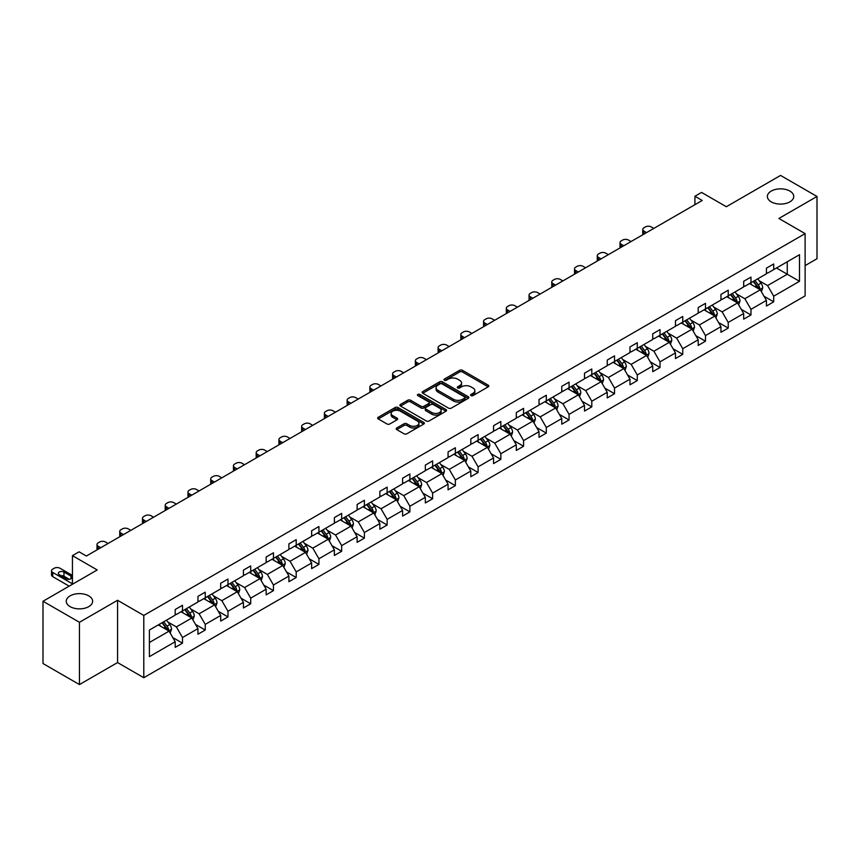 <?xml version="1.0" encoding="UTF-8"?>
<svg xmlns="http://www.w3.org/2000/svg" width="860" height="860" viewBox="0 0 860 860"><rect width="100%" height="100%" fill="white"/><g stroke="black" fill="none" stroke-linecap="round" stroke-linejoin="round"><path stroke-width="1.29" d="M88.773 595.872A13.19 7.622 0 0 0 74.39 594.217A13.19 7.622 0 0 0 66.252 601.258A13.19 7.622 0 0 0 70.111 606.644A13.19 7.622 0 0 0 84.484 608.289A13.19 7.622 0 0 0 92.633 601.258A13.19 7.622 0 0 0 88.773 595.872M789.888 191.081A13.19 7.622 0 0 0 775.516 189.436A13.19 7.622 0 0 0 767.367 196.467A13.19 7.622 0 0 0 771.226 201.853A13.19 7.622 0 0 0 785.61 203.508A13.19 7.622 0 0 0 793.748 196.467A13.19 7.622 0 0 0 789.888 191.081M471 395.6A1.419 0.817 0 0 0 473 395.6L488.2 386.828A2.021 1.172 0 0 0 488.802 386A2.021 1.172 0 0 0 488.2 385.173L462.454 370.305A2.021 1.172 0 0 0 459.595 370.305L444.383 379.088A1.419 0.817 0 0 0 443.975 379.658A1.419 0.817 0 0 0 444.383 380.238A1.419 0.817 0 0 0 446.394 380.238L448.361 379.11A6.471 3.741 0 0 1 457.52 379.11L459.659 380.346A6.471 3.741 0 0 1 461.562 382.99A6.471 3.741 0 0 1 459.659 385.635L457.692 386.763A1.419 0.817 0 0 0 457.284 387.344A1.419 0.817 0 0 0 457.692 387.925A1.419 0.817 0 0 0 459.702 387.925L461.669 386.785A6.471 3.741 0 0 1 470.818 386.785L472.968 388.021A6.471 3.741 0 0 1 474.86 390.666A6.471 3.741 0 0 1 472.968 393.31L471 394.45A1.419 0.817 0 0 0 470.581 395.03A1.419 0.817 0 0 0 471 395.6L471 394.45M805.121 265.6L817 258.742L817 196.467L780.558 175.429L726.334 206.733L701.556 192.425L694.923 196.263L694.923 204.669M79.443 684.571L117.562 662.566L117.562 600.291L79.443 622.296L79.443 684.571L43 663.533L43 601.258L97.223 569.954L72.444 555.646L72.444 584.252M79.443 622.296L43 601.258M396.783 427.968A2.021 1.172 0 0 0 396.191 428.796A2.021 1.172 0 0 0 396.783 429.613L404.006 433.784A2.021 1.172 0 0 0 406.866 433.784L423.754 424.044A2.021 1.172 0 0 0 424.346 423.217A2.021 1.172 0 0 0 423.754 422.389L397.997 407.522A2.021 1.172 0 0 0 395.138 407.522L378.25 417.272A2.021 1.172 0 0 0 377.658 418.089A2.021 1.172 0 0 0 378.25 418.917L386.978 423.958A2.021 1.172 0 0 0 389.838 423.958L397.062 419.787A2.021 1.172 0 0 0 397.653 418.96A2.021 1.172 0 0 0 397.062 418.132L392.74 415.638A5.407 3.128 0 0 1 391.149 413.423A5.407 3.128 0 0 1 394.493 410.542A5.407 3.128 0 0 1 400.394 411.22L417.347 421.002A5.407 3.128 0 0 1 418.927 423.217A5.407 3.128 0 0 1 415.595 426.098A5.407 3.128 0 0 1 409.693 425.421L406.866 423.797A2.021 1.172 0 0 0 404.006 423.797L396.783 427.968L396.783 429.613L404.006 425.474L404.006 423.797M72.444 555.646L79.077 551.819L86.365 556.022L702.212 200.466L694.923 196.263M117.562 600.291L143.792 615.438L805.121 233.619L805.121 295.894L143.792 677.712L143.792 615.438M817 196.467L778.88 218.472L805.121 233.619M448.501 408.102A2.021 1.172 0 0 0 451.36 408.102L468.248 398.352A2.021 1.172 0 0 0 468.84 397.524A2.021 1.172 0 0 0 468.248 396.696L442.491 381.829A2.021 1.172 0 0 0 439.632 381.829L422.744 391.579A2.021 1.172 0 0 0 422.152 392.407A2.021 1.172 0 0 0 422.744 393.224L448.501 408.102M418.379 395.912A1.419 0.817 0 0 1 419.82 396.105L419.82 394.428L445.996 409.543A2.021 1.172 0 0 1 446.587 410.37A2.021 1.172 0 0 1 445.996 411.198L429.118 420.948A2.021 1.172 0 0 1 426.248 420.948L400.502 406.07L400.502 404.426A2.021 1.172 0 0 0 399.911 405.254A2.021 1.172 0 0 0 400.502 406.07M400.502 404.426L407.726 400.255A2.021 1.172 0 0 1 410.585 400.255L421.035 406.285A2.021 1.172 0 0 0 423.894 406.285L428.688 403.512A2.021 1.172 0 0 0 429.28 402.684A2.021 1.172 0 0 0 428.688 401.856L417.81 395.579A1.419 0.817 0 0 1 417.401 395.009A1.419 0.817 0 0 1 418.272 394.245A1.419 0.817 0 0 1 419.82 394.428M149.403 630.036L175.203 615.136L175.203 609.504L182.492 605.3L182.492 610.933L197.95 602.011L197.95 596.378L205.239 592.164L205.239 597.808L220.687 588.885L220.687 583.241L227.975 579.038L227.975 584.682L243.423 575.759L243.423 570.115L250.712 565.912L250.712 571.545L266.159 562.634L266.159 556.99L273.448 552.787L273.448 558.419L288.906 549.497L288.906 543.864L296.195 539.65L296.195 545.294L311.642 536.371L311.642 530.738L318.931 526.524L318.931 532.168L334.379 523.245L334.379 517.602L341.667 513.399L341.667 519.031L357.115 510.12L357.115 504.476L364.404 500.273L364.404 505.906L379.862 496.983L379.862 491.35L387.15 487.136L387.15 492.78L402.598 483.858L402.598 478.224L409.887 474.01L409.887 479.654L425.334 470.732L425.334 465.088L432.623 460.885L432.623 466.529L448.071 457.606L448.071 451.962L455.359 447.759L455.359 453.392L470.818 444.469L470.818 438.837L478.106 434.633L478.106 440.266L493.554 431.344L493.554 425.711L500.842 421.497L500.842 427.14L516.29 418.218L516.29 412.574L523.579 408.371L523.579 414.015L539.026 405.092L539.026 399.448L546.315 395.245L546.315 400.878L561.774 391.966L561.774 386.323L569.062 382.119L569.062 387.752L584.51 378.83L584.51 373.197L591.798 368.983L591.798 374.627L607.246 365.704L607.246 360.071L614.534 355.857L614.534 361.501L629.982 352.579L629.982 346.935L637.271 342.731L637.271 348.364L652.729 339.453L652.729 333.809L660.018 329.606L660.018 335.239L675.466 326.316L675.466 320.683L682.754 316.469L682.754 322.113L698.202 313.19L698.202 307.558L705.49 303.344L705.49 308.987L720.938 300.065L720.938 294.421L728.226 290.218L728.226 295.862L743.685 286.939L743.685 281.295L750.974 277.092L750.974 282.725L766.421 273.802L766.421 268.169L773.71 263.966L773.71 269.599L799.51 254.7L799.51 281.295L773.71 296.195L773.71 301.828L766.421 306.042L766.421 300.398L750.974 309.32L750.974 314.964L743.685 319.167L743.685 313.535L728.226 322.446L728.226 328.09L720.938 332.293L720.938 326.66L705.49 335.583L705.49 341.216L698.202 345.419L698.202 339.786L682.754 348.708L682.754 354.341L675.466 358.555L675.466 352.912L660.018 361.834L660.018 367.478L652.729 371.681L652.729 366.037L637.271 374.96L637.271 380.604L629.982 384.807L629.982 379.174L614.534 388.086L614.534 393.729L607.246 397.933L607.246 392.3L591.798 401.222L591.798 406.855L584.51 411.069L584.51 405.425L569.062 414.348L569.062 419.981L561.774 424.195L561.774 418.551L546.315 427.474L546.315 433.117L539.026 437.321L539.026 431.688L523.579 440.599L523.579 446.243L516.29 450.446L516.29 444.813L500.842 453.736L500.842 459.369L493.554 463.583L493.554 457.939L478.106 466.862L478.106 472.495L470.818 476.709L470.818 471.065L455.359 479.987L455.359 485.631L448.071 489.834L448.071 484.202L432.623 493.113L432.623 498.757L425.334 502.96L425.334 497.327L409.887 506.25L409.887 511.883L402.598 516.086L402.598 510.453L387.15 519.375L387.15 525.009L379.862 529.222L379.862 523.579L364.404 532.501L364.404 538.145L357.115 542.348L357.115 536.704L341.667 545.627L341.667 551.271L334.379 555.474L334.379 549.841L318.931 558.753L318.931 564.396L311.642 568.6L311.642 562.967L296.195 571.889L296.195 577.522L288.906 581.736L288.906 576.092L273.448 585.015L273.448 590.648L266.159 594.862L266.159 589.218L250.712 598.141L250.712 603.784L243.423 607.988L243.423 602.355L227.975 611.266L227.975 616.91L220.687 621.113L220.687 615.48L205.239 624.403L205.239 630.036L197.95 634.25L197.95 628.606L182.492 637.529L182.492 643.162L175.203 647.376L175.203 641.732L149.403 656.632L149.403 630.036M181.041 611.772L191.823 618.007L176.375 626.918L167.936 622.049M176.375 626.918L182.492 637.529M191.823 618.007L197.95 628.606M175.203 613.793L176.375 614.47L182.492 610.933M203.777 598.646L214.559 604.87L199.111 613.793L190.673 608.923M199.111 613.793L205.239 624.403M214.559 604.87L220.687 615.48M197.95 600.667L199.111 601.344L205.239 597.808M226.513 585.52L237.306 591.745L221.848 600.667L213.409 595.797M221.848 600.667L227.975 611.266M237.306 591.745L243.423 602.355M220.687 587.541L221.848 588.208L227.975 584.682M249.25 572.394L260.043 578.619L244.595 587.541L236.156 582.671M244.595 587.541L250.712 598.141M260.043 578.619L266.159 589.218M243.423 574.416L244.595 575.082L250.712 571.545M271.997 559.258L282.779 565.493L267.331 574.416L258.892 569.535M267.331 574.416L273.448 585.015M282.779 565.493L288.906 576.092M266.159 561.279L267.331 561.956L273.448 558.419M294.733 546.132L305.515 552.367L290.067 561.279L281.629 556.409M290.067 561.279L296.195 571.889M305.515 552.367L311.642 562.967M288.906 548.153L290.067 548.831L296.195 545.294M317.469 533.006L328.262 539.231L312.803 548.153L304.365 543.284M312.803 548.153L318.931 558.753M328.262 539.231L334.379 549.841M311.642 535.027L312.803 535.694L318.931 532.168M340.205 519.881L350.998 526.105L335.55 535.027L327.112 530.158M335.55 535.027L341.667 545.627M350.998 526.105L357.115 536.704M334.379 521.902L335.55 522.568L341.667 519.031M362.952 506.744L373.735 512.979L358.287 521.902L349.848 517.032M358.287 521.902L364.404 532.501M373.735 512.979L379.862 523.579M357.115 508.765L358.287 509.442L364.404 505.906M385.688 493.618L396.471 499.853L381.023 508.765L372.584 503.895M381.023 508.765L387.15 519.375M396.471 499.853L402.598 510.453M379.862 495.639L381.023 496.317L387.15 492.78M408.425 480.493L419.218 486.717L403.759 495.639L395.331 490.77M403.759 495.639L409.887 506.25M419.218 486.717L425.334 497.327M402.598 482.514L403.759 483.191L409.887 479.654M431.161 467.367L441.954 473.591L426.506 482.514L418.067 477.644M426.506 482.514L432.623 493.113M441.954 473.591L448.071 484.202M425.334 469.388L426.506 470.054L432.623 466.529M453.908 454.241L464.69 460.465L449.242 469.388L440.804 464.518M449.242 469.388L455.359 479.987M464.69 460.465L470.818 471.065M448.071 456.252L449.242 456.929L455.359 453.392M476.644 441.105L487.426 447.34L471.979 456.252L463.54 451.382M471.979 456.252L478.106 466.862M487.426 447.34L493.554 457.939M470.818 443.126L471.979 443.803L478.106 440.266M499.38 427.979L510.173 434.203L494.715 443.126L486.287 438.256M494.715 443.126L500.842 453.736M510.173 434.203L516.29 444.813M493.554 430L494.715 430.677L500.842 427.14M522.117 414.853L532.91 421.077L517.462 430L509.023 425.13M517.462 430L523.579 440.599M532.91 421.077L539.026 431.688M516.29 416.874L517.462 417.541L523.579 414.015M544.864 401.727L555.646 407.952L540.198 416.874L531.76 412.004M540.198 416.874L546.315 427.474M555.646 407.952L561.774 418.551M539.026 403.748L540.198 404.415L546.315 400.878M567.6 388.591L578.382 394.826L562.934 403.748L554.496 398.868M562.934 403.748L569.062 414.348M578.382 394.826L584.51 405.425M561.774 390.612L562.934 391.289L569.062 387.752M590.336 375.465L601.129 381.7L585.671 390.612L577.243 385.742M585.671 390.612L591.798 401.222M601.129 381.7L607.246 392.3M584.51 377.486L585.671 378.163L591.798 374.627M613.072 362.339L623.865 368.564L608.418 377.486L599.979 372.616M608.418 377.486L614.534 388.086M623.865 368.564L629.982 379.174M607.246 364.361L608.418 365.027L614.534 361.501M635.82 349.214L646.602 355.438L631.154 364.361L622.715 359.491M631.154 364.361L637.271 374.96M646.602 355.438L652.729 366.037M629.982 351.235L631.154 351.901L637.271 348.364M658.556 336.077L669.338 342.312L653.89 351.235L645.451 346.365M653.89 351.235L660.018 361.834M669.338 342.312L675.466 352.912M652.729 338.098L653.89 338.775L660.018 335.239M681.292 322.952L692.085 329.187L676.626 338.098L668.198 333.228M676.626 338.098L682.754 348.708M692.085 329.187L698.202 339.786M675.466 324.973L676.626 325.65L682.754 322.113M704.039 309.826L714.821 316.05L699.374 324.973L690.935 320.103M699.374 324.973L705.49 335.583M714.821 316.05L720.938 326.66M698.202 311.847L699.374 312.524L705.49 308.987M726.775 296.7L737.558 302.924L722.11 311.847L713.671 306.977M722.11 311.847L728.226 322.446M737.558 302.924L743.685 313.535M720.938 298.721L722.11 299.387L728.226 295.862M749.511 283.574L760.294 289.798L744.846 298.721L736.407 293.851M744.846 298.721L750.974 309.32M760.294 289.798L766.421 300.398M743.685 285.584L744.846 286.262L750.974 282.725M776.472 267.998L787.265 274.232L767.582 285.584L759.154 280.715M767.582 285.584L773.71 296.195M799.51 281.295L787.265 274.232L787.265 261.773L799.51 254.7M117.562 662.566L143.792 677.712M766.421 272.459L767.582 273.136L773.71 269.599M149.403 642.495L169.087 631.133L158.294 624.908M169.087 631.133L175.203 641.732M764.013 296.238L773.71 301.828M741.277 309.363L750.974 314.964M718.541 322.489L728.226 328.09M695.794 335.615L705.49 341.216M673.058 348.752L682.754 354.341M650.321 361.877L660.018 367.478M627.585 375.003L637.271 380.604M604.838 388.129L614.534 393.729M582.102 401.265L591.798 406.855M559.365 414.391L569.062 419.981M536.629 427.517L546.315 433.117M513.882 440.642L523.579 446.243M491.146 453.779L500.842 459.369M468.41 466.905L478.106 472.495M445.673 480.031L455.359 485.631M422.926 493.156L432.623 498.757M400.19 506.282L409.887 511.883M377.454 519.418L387.15 525.009M354.718 532.544L364.404 538.145M331.971 545.67L341.667 551.271M309.235 558.796L318.931 564.396M286.498 571.932L296.195 577.522M263.762 585.058L273.448 590.648M241.015 598.184L250.712 603.784M218.279 611.309L227.975 616.91M195.542 624.446L205.239 630.036M172.806 637.572L182.492 643.162M471.57 395.804L472.968 394.998A6.471 3.741 0 0 0 474.86 392.353L474.86 390.666M461.562 382.99L461.562 384.667A6.471 3.741 0 0 1 459.659 387.312L458.262 388.118M488.179 386.839L462.454 371.993A2.021 1.172 0 0 0 459.595 371.993L444.953 380.442M468.216 398.363L442.491 383.517A2.021 1.172 0 0 0 439.632 383.517L422.776 393.246M464.669 398.105A1.419 0.817 0 0 0 465.088 397.524A1.419 0.817 0 0 0 464.669 396.944L442.062 383.893A1.419 0.817 0 0 0 440.062 383.893L437.987 385.097A6.471 3.741 0 0 0 436.084 387.742A6.471 3.741 0 0 0 437.987 390.375L453.435 399.298A6.471 3.741 0 0 0 462.594 399.298L464.669 398.105L464.669 399.782A1.419 0.817 0 0 0 465.088 399.212L465.088 397.524M436.084 387.742L436.084 389.419A6.471 3.741 0 0 0 437.987 392.063L437.987 390.375M464.669 399.782L462.594 400.986A6.471 3.741 0 0 1 453.435 400.986L437.987 392.063M400.523 406.092L407.726 401.932L407.726 400.255M429.28 402.684L429.28 404.372A2.021 1.172 0 0 1 428.688 405.2L423.894 407.962A2.021 1.172 0 0 1 421.035 407.962L410.585 401.932A2.021 1.172 0 0 0 407.726 401.932M419.82 396.105L445.974 411.209M431.87 412.542A5.407 3.128 0 0 0 437.772 413.219A5.407 3.128 0 0 0 441.105 410.327A5.407 3.128 0 0 0 439.524 408.124L433.548 404.673A2.021 1.172 0 0 0 430.688 404.673L425.894 407.436A2.021 1.172 0 0 0 425.302 408.263A2.021 1.172 0 0 0 425.894 409.091L431.87 412.542L431.87 414.219A5.407 3.128 0 0 0 437.772 414.896A5.407 3.128 0 0 0 441.105 412.015L441.105 410.327M425.302 408.263L425.302 409.951A2.021 1.172 0 0 0 425.894 410.768L425.894 409.091M431.87 414.219L425.894 410.768M418.927 423.217L418.927 424.894A5.407 3.128 0 0 1 415.595 427.785A5.407 3.128 0 0 1 409.693 427.108L406.866 425.474A2.021 1.172 0 0 0 404.006 425.474M391.149 413.423L391.149 415.111A5.407 3.128 0 0 0 392.74 417.315L392.74 415.638M397.062 418.132L397.062 419.787L392.74 417.315M423.722 424.055L397.997 409.199A2.021 1.172 0 0 0 395.138 409.199L378.282 418.938M761.401 291.712L762.745 287.842A5.461 3.15 -120 0 0 761.003 283.198L757.735 278.823M646.526 232.608L643.946 231.125A4.128 2.376 -0 0 1 642.742 229.437A4.128 2.376 -0 0 1 643.946 227.76L645.409 226.922A4.128 2.376 -0 0 1 651.235 226.922L653.815 228.405M751.866 284.929L750.447 283.037M643.087 234.597A4.128 2.376 180 0 1 642.742 233.651L642.742 229.437M759.487 289.336L759.799 288.079A5.461 3.15 -120 0 0 758.23 284.789L754.962 280.425M753.596 281.209L757.198 286.025A2.784 1.602 60 0 1 757.703 286.864L759.799 288.079M753.209 281.435L756.488 285.8A5.461 3.15 60 0 1 757.843 288.379M738.665 304.848L740.008 300.968A5.461 3.15 -120 0 0 738.267 296.324L734.988 291.948M623.79 245.745L621.21 244.251A4.128 2.376 -0 0 1 620.006 242.574A4.128 2.376 -0 0 1 621.21 240.886L622.672 240.048A4.128 2.376 -0 0 1 628.499 240.048L631.079 241.531M729.119 298.054L727.7 296.162M620.35 247.734A4.128 2.376 180 0 1 620.006 246.777L620.006 242.574M736.751 302.462L737.063 301.204A5.461 3.15 -120 0 0 735.493 297.925L732.226 293.55M730.85 294.346L734.451 299.151A2.784 1.602 60 0 1 734.956 299.989L737.063 301.204M730.473 294.561L733.741 298.925A5.461 3.15 60 0 1 735.106 301.505M715.928 317.974L717.272 314.104A5.461 3.15 -120 0 0 715.52 309.45L712.252 305.085M601.054 258.871L598.474 257.376A4.128 2.376 -0 0 1 597.27 255.7A4.128 2.376 -0 0 1 598.474 254.012L599.925 253.173A4.128 2.376 -0 0 1 605.762 253.173L608.342 254.667M706.383 311.18L704.963 309.288M597.614 260.859A4.128 2.376 180 0 1 597.27 259.903L597.27 255.7M714.015 315.588L714.316 314.33A5.461 3.15 -120 0 0 712.757 311.051L709.478 306.676M708.113 307.471L711.714 312.277A2.784 1.602 60 0 1 712.22 313.126L714.316 314.33M707.737 307.687L711.005 312.062A5.461 3.15 60 0 1 712.37 314.642M693.192 331.1L694.525 327.23A5.461 3.15 -120 0 0 692.784 322.575L689.516 318.211M578.318 271.997L575.738 270.513A4.128 2.376 -0 0 1 574.523 268.825A4.128 2.376 -0 0 1 575.738 267.137L577.189 266.299A4.128 2.376 -0 0 1 583.026 266.299L585.606 267.793M683.646 324.306L682.227 322.414M574.867 273.985A4.128 2.376 180 0 1 574.523 273.028L574.523 268.825M691.279 328.713L691.58 327.466A5.461 3.15 -120 0 0 690.021 324.177L686.742 319.812M685.377 320.597L688.978 325.402A2.784 1.602 60 0 1 689.483 326.252L691.58 327.466M684.99 320.823L688.269 325.188A5.461 3.15 60 0 1 689.634 327.767M670.445 344.226L671.789 340.356A5.461 3.15 -120 0 0 670.047 335.701L666.779 331.337M555.571 285.122L552.991 283.639A4.128 2.376 -0 0 1 551.787 281.951A4.128 2.376 -0 0 1 552.991 280.274L554.453 279.425A4.128 2.376 -0 0 1 560.279 279.425L562.859 280.919M660.91 337.442L659.491 335.55M552.131 287.111A4.128 2.376 180 0 1 551.787 286.165L551.787 281.951M668.532 341.839L668.843 340.592A5.461 3.15 -120 0 0 667.274 337.303L664.006 332.938M662.641 333.723L666.242 338.539A2.784 1.602 60 0 1 666.747 339.377L668.843 340.592M662.254 333.949L665.533 338.313A5.461 3.15 60 0 1 666.887 340.893M647.709 357.362L649.053 353.481A5.461 3.15 -120 0 0 647.311 348.837L644.033 344.462M532.835 298.259L530.255 296.764A4.128 2.376 -0 0 1 529.05 295.087A4.128 2.376 -0 0 1 530.255 293.4L531.716 292.561A4.128 2.376 -0 0 1 537.543 292.561L540.123 294.045M638.163 350.568L636.744 348.676M529.394 300.248A4.128 2.376 180 0 1 529.05 299.291L529.05 295.087M645.795 354.976L646.107 353.718A5.461 3.15 -120 0 0 644.538 350.428L641.27 346.064M639.894 346.86L643.495 351.665A2.784 1.602 60 0 1 644 352.503L646.107 353.718M639.517 347.075L642.786 351.439A5.461 3.15 60 0 1 644.151 354.019M624.973 370.488L626.317 366.618A5.461 3.15 -120 0 0 624.564 361.963L621.296 357.599M510.098 311.385L507.518 309.89A4.128 2.376 -0 0 1 506.314 308.213A4.128 2.376 -0 0 1 507.518 306.525L508.969 305.687A4.128 2.376 -0 0 1 514.807 305.687L517.387 307.171M615.427 363.694L614.008 361.802M506.658 313.373A4.128 2.376 180 0 1 506.314 312.416L506.314 308.213M623.059 368.101L623.36 366.844A5.461 3.15 -120 0 0 621.801 363.565L618.523 359.19M617.158 359.985L620.759 364.79A2.784 1.602 60 0 1 621.264 365.64L623.36 366.844M616.781 360.2L620.049 364.575A5.461 3.15 60 0 1 621.414 367.156M602.236 383.614L603.57 379.744A5.461 3.15 -120 0 0 601.828 375.089L598.56 370.724M487.362 324.51L484.782 323.027A4.128 2.376 -0 0 1 483.567 321.339A4.128 2.376 -0 0 1 484.782 319.651L486.233 318.813A4.128 2.376 -0 0 1 492.07 318.813L494.65 320.307M592.691 376.82L591.271 374.928M483.911 326.499A4.128 2.376 180 0 1 483.567 325.542L483.567 321.339M600.323 381.227L600.624 379.98A5.461 3.15 -120 0 0 599.065 376.691L595.787 372.326M594.421 373.111L598.022 377.916A2.784 1.602 60 0 1 598.528 378.765L600.624 379.98M594.034 373.326L597.313 377.701A5.461 3.15 60 0 1 598.678 380.281M579.489 396.739L580.833 392.869A5.461 3.15 -120 0 0 579.092 388.215L575.824 383.85M464.615 337.636L462.035 336.152A4.128 2.376 -0 0 1 460.831 334.465A4.128 2.376 -0 0 1 462.035 332.788L463.497 331.938A4.128 2.376 -0 0 1 469.323 331.938L471.904 333.433M569.954 389.956L568.535 388.053M461.175 339.625A4.128 2.376 180 0 1 460.831 338.679L460.831 334.465M577.576 394.353L577.888 393.106A5.461 3.15 -120 0 0 576.318 389.816L573.05 385.452M571.685 386.237L575.286 391.042A2.784 1.602 60 0 1 575.791 391.891L577.888 393.106M571.298 386.462L574.577 390.827A5.461 3.15 60 0 1 575.931 393.407M556.753 409.865L558.097 405.995A5.461 3.15 -120 0 0 556.355 401.351L553.077 396.976M441.879 350.772L439.299 349.278A4.128 2.376 -0 0 1 438.095 347.59A4.128 2.376 -0 0 1 439.299 345.913L440.761 345.075A4.128 2.376 -0 0 1 446.587 345.075L449.167 346.558M547.207 403.082L545.788 401.19M438.439 352.75A4.128 2.376 180 0 1 438.095 351.804L438.095 347.59M554.84 407.489L555.151 406.232A5.461 3.15 -120 0 0 553.582 402.942L550.314 398.578M548.938 399.363L552.539 404.178A2.784 1.602 60 0 1 553.044 405.017L555.151 406.232M548.562 399.588L551.83 403.953A5.461 3.15 60 0 1 553.195 406.533M534.017 423.002L535.361 419.132A5.461 3.15 -120 0 0 533.608 414.477L530.34 410.102M419.142 363.898L416.562 362.404A4.128 2.376 -0 0 1 415.358 360.727A4.128 2.376 -0 0 1 416.562 359.039L418.014 358.201A4.128 2.376 -0 0 1 423.851 358.201L426.431 359.684M524.471 416.208L523.052 414.316M415.702 365.887A4.128 2.376 180 0 1 415.358 364.93L415.358 360.727M532.104 420.615L532.404 419.358A5.461 3.15 -120 0 0 530.846 416.079L527.567 411.704M526.202 412.499L529.803 417.304A2.784 1.602 60 0 1 530.308 418.154L532.404 419.358M525.825 412.714L529.093 417.089A5.461 3.15 60 0 1 530.459 419.659M511.281 436.127L512.614 432.257A5.461 3.15 -120 0 0 510.872 427.603L507.604 423.238M396.406 377.024L393.826 375.53A4.128 2.376 -0 0 1 392.612 373.853A4.128 2.376 -0 0 1 393.826 372.165L395.277 371.327A4.128 2.376 -0 0 1 401.115 371.327L403.684 372.821M501.735 429.333L500.316 427.441M392.956 379.013A4.128 2.376 180 0 1 392.612 378.056L392.612 373.853M509.367 433.741L509.668 432.483A5.461 3.15 -120 0 0 508.11 429.204L504.831 424.829M503.465 425.625L507.067 430.43A2.784 1.602 60 0 1 507.572 431.279L509.668 432.483M503.079 425.84L506.357 430.215A5.461 3.15 60 0 1 507.712 432.795M488.534 449.253L489.877 445.383A5.461 3.15 -120 0 0 488.136 440.728L484.868 436.364M373.659 390.15L371.079 388.666A4.128 2.376 -0 0 1 369.875 386.978A4.128 2.376 -0 0 1 371.079 385.301L372.541 384.452A4.128 2.376 -0 0 1 378.368 384.452L380.948 385.946M478.998 442.47L477.579 440.567M370.219 392.138A4.128 2.376 180 0 1 369.875 391.192L369.875 386.978M486.62 446.867L486.932 445.62A5.461 3.15 -120 0 0 485.362 442.33L482.094 437.966M480.729 438.75L484.331 443.556A2.784 1.602 60 0 1 484.836 444.405L486.932 445.62M480.342 438.976L483.621 443.341A5.461 3.15 60 0 1 484.975 445.921M465.798 462.379L467.141 458.509A5.461 3.15 -120 0 0 465.4 453.865L462.121 449.49M350.923 403.275L348.343 401.792A4.128 2.376 -0 0 1 347.139 400.104A4.128 2.376 -0 0 1 348.343 398.427L349.805 397.589A4.128 2.376 -0 0 1 355.631 397.589L358.212 399.072M456.252 455.596L454.832 453.704M347.483 405.264A4.128 2.376 180 0 1 347.139 404.318L347.139 400.104M463.884 460.003L464.196 458.745A5.461 3.15 -120 0 0 462.626 455.456L459.358 451.091M457.982 451.876L461.583 456.692A2.784 1.602 60 0 1 462.089 457.531L464.196 458.745M457.606 452.102L460.874 456.466A5.461 3.15 60 0 1 462.239 459.046M443.061 475.515L444.405 471.635A5.461 3.15 -120 0 0 442.653 466.991L439.385 462.615M328.187 416.412L325.607 414.918A4.128 2.376 -0 0 1 324.392 413.241A4.128 2.376 -0 0 1 325.607 411.553L327.058 410.714A4.128 2.376 -0 0 1 332.895 410.714L335.475 412.198M433.515 468.721L432.096 466.829M324.747 418.401A4.128 2.376 180 0 1 324.392 417.444L324.392 413.241M441.148 473.129L441.449 471.871A5.461 3.15 -120 0 0 439.89 468.592L436.611 464.217M435.246 465.013L438.847 469.818A2.784 1.602 60 0 1 439.352 470.656L441.449 471.871M434.87 465.228L438.138 469.592A5.461 3.15 60 0 1 439.503 472.172M420.325 488.641L421.658 484.771A5.461 3.15 -120 0 0 419.916 480.116L416.648 475.752M305.45 429.538L302.87 428.043A4.128 2.376 -0 0 1 301.656 426.366A4.128 2.376 -0 0 1 302.87 424.679L304.322 423.84A4.128 2.376 -0 0 1 310.159 423.84L312.728 425.334M410.779 481.847L409.36 479.955M302 431.526A4.128 2.376 180 0 1 301.656 430.57L301.656 426.366M418.411 486.255L418.712 484.997A5.461 3.15 -120 0 0 417.154 481.718L413.875 477.343M412.51 478.138L416.111 482.944A2.784 1.602 60 0 1 416.616 483.793L418.712 484.997M412.123 478.353L415.401 482.729A5.461 3.15 60 0 1 416.756 485.309M397.578 501.767L398.922 497.897A5.461 3.15 -120 0 0 397.18 493.242L393.912 488.878M282.704 442.663L280.123 441.18A4.128 2.376 -0 0 1 278.919 439.492A4.128 2.376 -0 0 1 280.123 437.804L281.585 436.966A4.128 2.376 -0 0 1 287.412 436.966L289.992 438.46M388.043 494.973L386.624 493.081M279.263 444.652A4.128 2.376 180 0 1 278.919 443.695L278.919 439.492M395.664 499.38L395.976 498.133A5.461 3.15 -120 0 0 394.407 494.844L391.139 490.479M389.773 491.264L393.375 496.069A2.784 1.602 60 0 1 393.88 496.919L395.976 498.133M389.387 491.49L392.665 495.854A5.461 3.15 60 0 1 394.02 498.435M374.842 514.893L376.185 511.023A5.461 3.15 -120 0 0 374.444 506.368L371.165 502.003M259.967 455.789L257.387 454.306A4.128 2.376 -0 0 1 256.183 452.618A4.128 2.376 -0 0 1 257.387 450.941L258.849 450.092A4.128 2.376 -0 0 1 264.676 450.092L267.256 451.586M365.296 508.11L363.877 506.217M256.527 457.778A4.128 2.376 180 0 1 256.183 456.832L256.183 452.618M372.928 512.506L373.24 511.259A5.461 3.15 -120 0 0 371.671 507.97L368.402 503.605M367.026 504.39L370.628 509.206A2.784 1.602 60 0 1 371.133 510.044L373.24 511.259M366.65 504.616L369.918 508.98A5.461 3.15 60 0 1 371.284 511.56M352.106 528.029L353.449 524.149A5.461 3.15 -120 0 0 351.697 519.505L348.429 515.129M237.231 468.926L234.651 467.431A4.128 2.376 -0 0 1 233.436 465.754A4.128 2.376 -0 0 1 234.651 464.067L236.102 463.228A4.128 2.376 -0 0 1 241.939 463.228L244.519 464.712M342.56 521.235L341.14 519.343M233.78 470.914A4.128 2.376 180 0 1 233.436 469.958L233.436 465.754M350.192 525.643L350.493 524.385A5.461 3.15 -120 0 0 348.934 521.096L345.656 516.731M344.29 517.526L347.892 522.332A2.784 1.602 60 0 1 348.397 523.17L350.493 524.385M343.914 517.741L347.182 522.106A5.461 3.15 60 0 1 348.547 524.686M329.369 541.155L330.702 537.285A5.461 3.15 -120 0 0 328.961 532.63L325.693 528.266M214.484 482.051L211.915 480.557A4.128 2.376 -0 0 1 210.7 478.88A4.128 2.376 -0 0 1 211.915 477.192L213.366 476.354A4.128 2.376 -0 0 1 219.203 476.354L221.773 477.837M319.823 534.361L318.404 532.469M211.044 484.04A4.128 2.376 180 0 1 210.7 483.083L210.7 478.88M327.456 538.769L327.757 537.511A5.461 3.15 -120 0 0 326.198 534.232L322.919 529.857M321.554 530.652L325.155 535.457A2.784 1.602 60 0 1 325.66 536.307L327.757 537.511M321.167 530.867L324.446 535.242A5.461 3.15 60 0 1 325.8 537.822M306.622 554.281L307.966 550.411A5.461 3.15 -120 0 0 306.224 545.756L302.946 541.391M191.748 495.177L189.168 493.694A4.128 2.376 -0 0 1 187.964 492.006A4.128 2.376 -0 0 1 189.168 490.318L190.63 489.48A4.128 2.376 -0 0 1 196.456 489.48L199.036 490.974M297.087 547.487L295.668 545.595M188.308 497.166A4.128 2.376 180 0 1 187.964 496.209L187.964 492.006M304.709 551.894L305.02 550.647A5.461 3.15 -120 0 0 303.451 547.358L300.183 542.993M298.818 543.778L302.419 548.583A2.784 1.602 60 0 1 302.924 549.433L305.02 550.647M298.431 543.993L301.709 548.368A5.461 3.15 60 0 1 303.064 550.948M283.886 567.407L285.23 563.537A5.461 3.15 -120 0 0 283.488 558.882L280.209 554.517M169.011 508.303L166.431 506.819A4.128 2.376 -0 0 1 165.227 505.132A4.128 2.376 -0 0 1 166.431 503.455L167.893 502.606A4.128 2.376 -0 0 1 173.72 502.606L176.3 504.1M274.34 560.623L272.921 558.721M165.572 510.292A4.128 2.376 180 0 1 165.227 509.346L165.227 505.132M281.973 565.02L282.273 563.773A5.461 3.15 -120 0 0 280.715 560.483L277.447 556.119M276.071 556.904L279.672 561.709A2.784 1.602 60 0 1 280.177 562.558L282.273 563.773M275.694 557.13L278.962 561.494A5.461 3.15 60 0 1 280.328 564.074M261.15 580.532L262.493 576.662A5.461 3.15 -120 0 0 260.741 572.018L257.473 567.643M146.275 521.439L143.695 519.945A4.128 2.376 -0 0 1 142.48 518.258A4.128 2.376 -0 0 1 143.695 516.581L145.147 515.742A4.128 2.376 -0 0 1 150.984 515.742L153.564 517.226M251.604 573.749L250.185 571.857M142.825 523.417A4.128 2.376 180 0 1 142.48 522.471L142.48 518.258M259.236 578.157L259.537 576.899A5.461 3.15 -120 0 0 257.978 573.609L254.7 569.245M253.334 570.029L256.936 574.846A2.784 1.602 60 0 1 257.441 575.684L259.537 576.899M252.958 570.255L256.226 574.62A5.461 3.15 60 0 1 257.591 577.2M238.413 593.669L239.746 589.799A5.461 3.15 -120 0 0 238.005 585.144L234.737 580.769M123.528 534.565L120.959 533.071A4.128 2.376 -0 0 1 119.744 531.394A4.128 2.376 -0 0 1 120.959 529.706L122.41 528.868A4.128 2.376 -0 0 1 128.237 528.868L130.817 530.351M228.868 586.875L227.448 584.983M120.088 536.554A4.128 2.376 180 0 1 119.744 535.597L119.744 531.394M236.5 591.282L236.801 590.024A5.461 3.15 -120 0 0 235.242 586.746L231.963 582.37M230.598 583.166L234.2 587.971A2.784 1.602 60 0 1 234.705 588.821L236.801 590.024M230.211 583.381L233.49 587.756A5.461 3.15 60 0 1 234.845 590.325M215.666 606.794L217.01 602.924A5.461 3.15 -120 0 0 215.269 598.27L211.99 593.905M100.792 547.691L98.212 546.197A4.128 2.376 -0 0 1 97.008 544.52A4.128 2.376 -0 0 1 98.212 542.832L99.674 541.994A4.128 2.376 -0 0 1 105.501 541.994L108.081 543.488M206.131 600L204.712 598.108M97.352 549.68A4.128 2.376 180 0 1 97.008 548.723L97.008 544.52M213.753 604.408L214.065 603.15A5.461 3.15 -120 0 0 212.495 599.871L209.227 595.496M207.862 596.292L211.463 601.097A2.784 1.602 60 0 1 211.969 601.946L214.065 603.15M207.475 596.507L210.754 600.882A5.461 3.15 60 0 1 212.108 603.462M192.93 619.92L194.274 616.05A5.461 3.15 -120 0 0 192.532 611.395L189.254 607.031M183.384 613.137L181.965 611.234M191.017 617.534L191.318 616.287A5.461 3.15 -120 0 0 189.759 612.997L186.491 608.633M185.115 609.417L188.716 614.223A2.784 1.602 60 0 1 189.221 615.072L191.318 616.287M184.739 609.643L188.007 614.008A5.461 3.15 60 0 1 189.372 616.588M170.194 633.046L171.538 629.176A5.461 3.15 -120 0 0 169.785 624.532L166.518 620.157M72.444 583.832L52.739 572.459A4.128 2.376 -0 0 1 51.525 570.771A4.128 2.376 -0 0 1 52.739 569.094L54.191 568.256A4.128 2.376 -0 0 1 60.028 568.256L72.444 575.426M160.648 626.263L159.229 624.371M69.165 586.154L52.739 576.662A4.128 2.376 180 0 1 51.525 574.985L51.525 570.771M69.241 579.296L63.962 576.243A3.3 1.903 -0 0 0 61.017 575.716M168.28 630.67L168.581 629.413A5.461 3.15 -120 0 0 167.023 626.123L163.744 621.758M162.379 622.543L165.98 627.359A2.784 1.602 60 0 1 166.485 628.198L168.581 629.413M162.002 622.769L165.27 627.133A5.461 3.15 60 0 1 166.636 629.713M59.297 574.727L66.295 578.769A3.3 1.903 -0 0 0 69.886 579.178A3.3 1.903 -0 0 0 71.928 577.425A3.3 1.903 -0 0 0 70.961 576.082L63.962 572.04A3.3 1.903 -0 0 0 60.361 571.62A3.3 1.903 -0 0 0 58.329 573.384A3.3 1.903 -0 0 0 59.297 574.727M472.968 394.998L472.968 393.31M457.692 387.925L457.692 386.763M459.659 387.312L459.659 385.635M444.383 380.238L444.383 379.088M459.595 371.993L459.595 370.305M462.454 371.993L462.454 370.305M488.2 386.828L488.2 385.173M422.744 393.224L422.744 391.579M439.632 383.517L439.632 381.829M442.491 383.517L442.491 381.829M468.248 398.352L468.248 396.696M453.435 400.986L453.435 399.298M462.594 400.986L462.594 399.298M410.585 401.932L410.585 400.255M421.035 407.962L421.035 406.285M423.894 407.962L423.894 406.285M428.688 405.2L428.688 403.512M445.996 411.198L445.996 409.543M406.866 425.474L406.866 423.797M409.693 427.108L409.693 425.421M378.25 418.917L378.25 417.272M395.138 409.199L395.138 407.522M397.997 409.199L397.997 407.522M423.754 424.044L423.754 422.389M643.946 231.125L643.946 234.103M759.907 289.573L762.712 287.95M758.23 284.789L761.003 283.198M754.929 286.702L756.488 285.8M621.21 244.251L621.21 247.228M737.17 302.698L739.976 301.075M735.493 297.925L738.267 296.324M732.193 299.828L733.741 298.925M598.474 257.376L598.474 260.354M714.423 315.824L717.229 314.212M712.757 311.051L715.52 309.45M709.457 312.954L711.005 312.062M575.738 270.513L575.738 273.491M691.687 328.95L694.493 327.337M690.021 324.177L692.784 322.575M686.71 326.08L688.269 325.188M552.991 283.639L552.991 286.616M668.951 342.087L671.757 340.463M667.274 337.303L670.047 335.701M663.974 339.216L665.533 338.313M530.255 296.764L530.255 299.742M646.215 355.212L649.02 353.589M644.538 350.428L647.311 348.837M641.237 352.342L642.786 351.439M507.518 309.89L507.518 312.868M623.468 368.338L626.274 366.715M621.801 363.565L624.564 361.963M618.501 365.468L620.049 364.575M484.782 323.027L484.782 326.004M600.731 381.464L603.537 379.851M599.065 376.691L601.828 375.089M595.754 378.594L597.313 377.701M462.035 336.152L462.035 339.13M577.995 394.6L580.801 392.977M576.318 389.816L579.092 388.215M573.018 391.719L574.577 390.827M439.299 349.278L439.299 352.256M555.259 407.726L558.065 406.103M553.582 402.942L556.355 401.351M550.282 404.856L551.83 403.953M416.562 362.404L416.562 365.382M532.512 420.852L535.318 419.228M530.846 416.079L533.608 414.477M527.545 417.981L529.093 417.089M393.826 375.53L393.826 378.518M509.776 433.977L512.582 432.365M508.11 429.204L510.872 427.603M504.798 431.107L506.357 430.215M371.079 388.666L371.079 391.644M487.039 447.114L489.845 445.491M485.362 442.33L488.136 440.728M482.062 444.233L483.621 443.341M348.343 401.792L348.343 404.77M464.303 460.24L467.109 458.616M462.626 455.456L465.4 453.865M459.326 457.369L460.874 456.466M325.607 414.918L325.607 417.895M441.556 473.365L444.362 471.742M439.89 468.592L442.653 466.991M436.59 470.495L438.138 469.592M302.87 428.043L302.87 431.021M418.82 486.491L421.626 484.879M417.154 481.718L419.916 480.116M413.843 483.621L415.401 482.729M280.123 441.18L280.123 444.158M396.084 499.617L398.889 498.004M394.407 494.844L397.18 493.242M391.106 496.747L392.665 495.854M257.387 454.306L257.387 457.284M373.337 512.754L376.153 511.13M371.671 507.97L374.444 506.368M368.37 509.883L369.918 508.98M234.651 467.431L234.651 470.409M350.6 525.879L353.406 524.256M348.934 521.096L351.697 519.505M345.634 523.009L347.182 522.106M211.915 480.557L211.915 483.535M327.864 539.005L330.67 537.382M326.198 534.232L328.961 532.63M322.887 536.135L324.446 535.242M189.168 493.694L189.168 496.671M305.128 552.131L307.934 550.518M303.451 547.358L306.224 545.756M300.151 549.26L301.709 548.368M166.431 506.819L166.431 509.797M282.381 565.267L285.187 563.644M280.715 560.483L283.488 558.882M277.414 562.386L278.962 561.494M143.695 519.945L143.695 522.923M259.645 578.393L262.45 576.77M257.978 573.609L260.741 572.018M254.678 575.523L256.226 574.62M120.959 533.071L120.959 536.049M236.908 591.519L239.714 589.895M235.242 586.746L238.005 585.144M231.931 588.649L233.49 587.756M98.212 546.197L98.212 549.185M214.172 604.644L216.978 603.032M212.495 599.871L215.269 598.27M209.195 601.774L210.754 600.882M191.425 617.781L194.231 616.158M189.759 612.997L192.532 611.395M186.459 614.9L188.007 614.008M52.739 572.459L52.739 576.662M168.689 630.907L171.495 629.284M167.023 626.123L169.785 624.532M163.722 628.037L165.27 627.133M63.962 576.243L63.962 572.04M70.961 578.769L70.961 576.082"/></g></svg>
